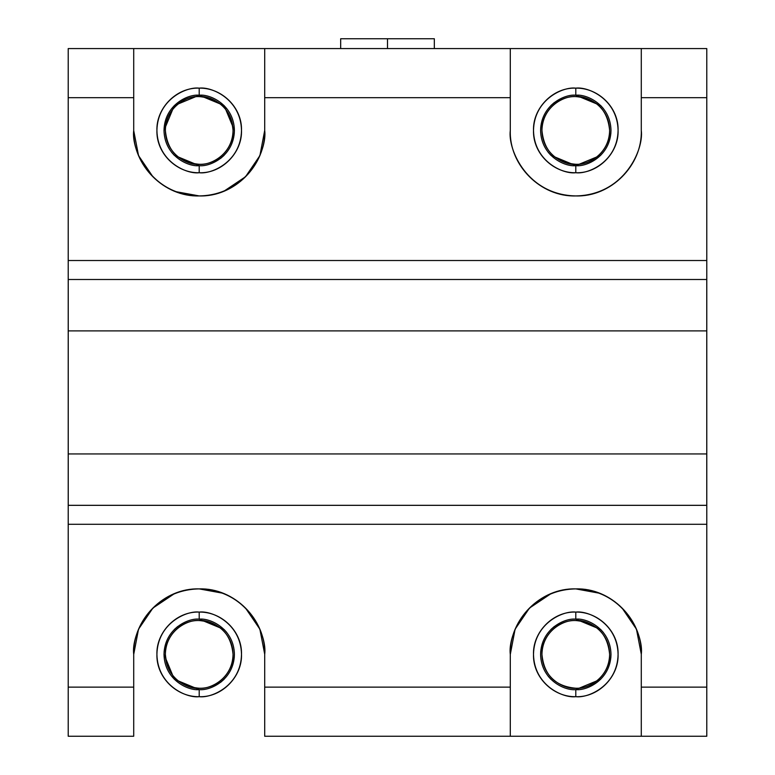 <?xml version="1.0" encoding="UTF-8"?>
<svg xmlns="http://www.w3.org/2000/svg" width="775" height="775" viewBox="0 0 775 775"><rect width="100%" height="100%" fill="white"/><g stroke="black" fill="none" stroke-linecap="round" stroke-linejoin="round"><path stroke-width="1.16" d="M199.204 696.677L199.204 689.585C188.906 691 164.484 680.44 164.009 654.381C164.484 628.331 188.906 617.762 199.204 619.177L199.204 612.095C186.833 610.39 157.49 623.081 156.918 654.381C157.49 685.691 186.833 698.372 199.204 696.677C176.797 697.209 156.192 677.418 156.918 654.381C156.133 632.226 176.419 611.117 199.204 612.095C221.621 611.553 242.226 631.344 241.5 654.381C242.284 676.546 221.999 697.655 199.204 696.677C211.575 698.372 240.918 685.691 241.5 654.381C240.918 623.081 211.575 610.39 199.204 612.095L199.204 619.177C209.502 617.762 233.934 628.331 234.408 654.381C233.934 680.44 209.502 691 199.204 689.585L199.204 696.677M68.219 687.134L68.219 736.25L133.717 736.25L133.717 687.134L68.219 687.134L133.717 687.134L133.717 736.25L68.219 736.25L68.219 524.297L68.219 687.134M264.701 736.25L510.299 736.25L264.701 736.25L264.701 687.134L264.701 736.25M68.219 524.297L706.781 524.297L706.781 736.25L510.299 736.25L510.299 687.134L264.701 687.134L264.701 654.381C267.336 635.229 247.68 589.785 199.204 588.893C150.728 589.785 131.082 635.229 133.717 654.381L133.717 687.134L133.717 654.381C132.593 619.428 164.106 587.731 199.204 588.893C234.108 587.712 265.922 619.341 264.701 654.381L264.701 687.134L510.299 687.134L510.299 736.25L706.781 736.25L706.781 687.134L641.283 687.134L641.283 736.25L641.283 654.381C643.918 635.229 624.272 589.785 575.796 588.893C527.32 589.785 507.664 635.229 510.299 654.381L510.299 687.134L510.299 654.381C509.175 619.428 540.688 587.731 575.796 588.893C610.69 587.712 642.504 619.341 641.283 654.381L641.283 687.134L706.781 687.134L706.781 524.297L68.219 524.297L68.219 260.526L706.781 260.526L706.781 48.573L641.283 48.573L641.283 97.698L706.781 97.698L641.283 97.698L641.283 48.573L706.781 48.573L706.781 260.526L68.219 260.526L68.219 97.698L133.717 97.698L133.717 48.573L68.219 48.573L68.219 260.526M264.701 48.573L264.701 97.698L510.299 97.698L510.299 48.573L264.701 48.573L641.283 48.573L510.299 48.573L510.299 130.442C507.664 149.594 527.32 195.038 575.796 195.93C624.272 195.038 643.918 149.594 641.283 130.442L641.283 97.698L641.283 130.442C642.407 165.395 610.894 197.092 575.796 195.93C540.892 197.112 509.078 165.482 510.299 130.442L510.299 97.698L264.701 97.698L264.701 48.573L133.717 48.573L264.701 48.573M264.701 654.207L259.877 629.193L245.52 608.075M223.529 593.35L199.204 588.893M174.888 593.35L152.898 608.075L138.512 629.213L133.717 654.381M641.283 654.207L636.459 629.193L622.102 608.075M600.112 593.35L575.796 588.893M551.471 593.35L529.48 608.075L515.094 629.213L510.299 654.381M603.367 632.497L600.683 629.494L575.796 619.177L575.796 612.095C598.203 611.553 618.808 631.344 618.082 654.381C618.867 676.546 598.581 697.655 575.796 696.677C553.379 697.209 532.774 677.418 533.5 654.381C532.716 632.226 553.001 611.117 575.796 612.095L575.796 619.177C586.094 617.762 610.516 628.331 610.991 654.381C610.516 680.44 586.094 691 575.796 689.585L575.796 696.677C588.167 698.372 617.51 685.691 618.082 654.381C617.51 623.081 588.167 610.39 575.796 612.095C563.425 610.39 534.082 623.081 533.5 654.381C534.082 685.691 563.425 698.372 575.796 696.677L575.796 689.585C586.094 691 610.516 680.44 610.991 654.381C610.516 628.331 586.094 617.762 575.796 619.177C565.498 617.762 541.066 628.331 540.592 654.381C541.066 680.44 565.498 691 575.796 689.585L600.683 679.278M199.204 689.585C209.502 691 233.934 680.44 234.408 654.381C233.934 628.331 209.502 617.762 199.204 619.177L199.204 619.177C188.906 617.762 164.484 628.331 164.009 654.381C164.484 680.44 188.906 691 199.204 689.585M177.804 626.433L174.317 629.494M164.164 651.01L164.009 654.381L174.317 679.278L199.194 689.585M220.613 682.329L224.101 679.278M234.244 657.762L234.408 654.381M226.784 632.497L224.101 629.494L199.214 619.177M199.204 688.229C178.667 686.379 167.39 675.102 165.366 654.381C164.736 636.653 180.972 619.758 199.204 620.542C219.742 622.393 231.028 633.669 233.052 654.381C233.682 672.119 217.446 689.004 199.204 688.229C209.105 689.585 232.587 679.433 233.052 654.381C232.587 629.339 209.105 619.177 199.204 620.542C189.303 619.177 165.831 629.339 165.366 654.381C165.831 679.433 189.303 689.585 199.204 688.229M68.219 48.573L133.717 48.573L133.717 130.442C131.082 149.594 150.728 195.038 199.204 195.93C247.68 195.038 267.336 149.594 264.701 130.442L264.701 97.698L264.701 130.442C265.825 165.395 234.312 197.092 199.204 195.93C164.31 197.112 132.496 165.482 133.717 130.442L133.717 97.698L68.219 97.698L68.219 48.573M603.367 108.558L600.683 105.545L575.796 95.238L575.796 88.147C598.203 87.614 618.808 107.405 618.082 130.442C618.867 152.597 598.581 173.707 575.796 172.728C553.379 173.271 532.774 153.479 533.5 130.442C532.716 108.277 553.001 87.168 575.796 88.147L575.796 95.238C586.094 93.823 610.516 104.383 610.991 130.442C610.516 156.492 586.094 167.061 575.796 165.647L575.796 172.728C588.167 174.433 617.51 161.743 618.082 130.442C617.51 99.142 588.167 86.451 575.796 88.147C563.425 86.451 534.082 99.142 533.5 130.442C534.082 161.743 563.425 174.433 575.796 172.728L575.796 165.647C586.094 167.061 610.516 156.492 610.991 130.442C610.516 104.383 586.094 93.823 575.796 95.238C565.498 93.823 541.066 104.383 540.592 130.442C541.066 156.492 565.498 167.061 575.796 165.647L600.683 155.329M133.717 130.617L138.541 155.63L152.898 176.748M174.888 191.473L199.204 195.93M223.529 191.473L245.52 176.748L259.906 155.61L264.701 130.442M234.244 133.813L234.408 130.442L224.101 105.545L199.204 95.238L199.204 88.147C221.621 87.614 242.226 107.405 241.5 130.442C242.284 152.597 221.999 173.707 199.204 172.728C176.797 173.271 156.192 153.479 156.918 130.442C156.133 108.277 176.419 87.168 199.204 88.147L199.204 95.238C209.502 93.823 233.934 104.383 234.408 130.442C233.934 156.492 209.502 167.061 199.204 165.647L199.204 172.728C211.575 174.433 240.918 161.743 241.5 130.442C240.918 99.142 211.575 86.451 199.204 88.147C186.833 86.451 157.49 99.142 156.918 130.442C157.49 161.743 186.833 174.433 199.204 172.728L199.204 165.647C209.502 167.061 233.934 156.492 234.408 130.442C233.934 104.383 209.502 93.823 199.204 95.238L174.317 105.545L164.009 130.442M171.633 152.326L174.317 155.329L199.204 165.647C188.906 167.061 164.484 156.492 164.009 130.442C164.484 104.383 188.906 93.823 199.204 95.238C188.906 93.823 164.484 104.383 164.009 130.442C164.484 156.492 188.906 167.061 199.204 165.647M220.613 158.391L224.101 155.329M199.204 164.281C178.667 162.44 167.39 151.154 165.366 130.442C164.736 112.704 180.972 95.819 199.204 96.594C219.742 98.444 231.028 109.73 233.052 130.442C233.682 148.17 217.446 165.065 199.204 164.281C209.105 165.647 232.587 155.494 233.052 130.442C232.587 105.39 209.105 95.238 199.204 96.594C189.303 95.238 165.831 105.39 165.366 130.442C165.831 155.494 189.303 165.647 199.204 164.281M554.387 626.433L550.899 629.494M540.756 651.01L540.592 654.381M548.216 676.265L550.899 679.278M610.836 657.762L610.991 654.381M575.796 688.229C555.258 686.379 543.972 675.102 541.948 654.381C541.318 636.653 557.554 619.758 575.796 620.542C596.333 622.393 607.61 633.669 609.634 654.381C610.264 672.119 594.028 689.004 575.796 688.229C585.697 689.585 609.169 679.433 609.634 654.381C609.169 629.339 585.697 619.177 575.796 620.542C565.895 619.177 542.413 629.339 541.948 654.381C542.413 679.433 565.895 689.585 575.796 688.229M554.387 102.494L550.899 105.545M540.756 127.061L540.592 130.442M548.216 152.326L550.899 155.329L575.796 165.647C565.498 167.061 541.066 156.492 540.592 130.442C541.066 104.383 565.498 93.823 575.796 95.238M610.836 133.813L610.991 130.442M575.796 164.281C555.258 162.44 543.972 151.154 541.948 130.442C541.318 112.704 557.554 95.819 575.796 96.594C596.333 98.444 607.61 109.73 609.634 130.442C610.264 148.17 594.028 165.065 575.796 164.281C585.697 165.647 609.169 155.494 609.634 130.442C609.169 105.39 585.697 95.238 575.796 96.594C565.895 95.238 542.413 105.39 541.948 130.442C542.413 155.494 565.895 165.647 575.796 164.281M68.239 279.494L706.761 279.494L68.239 279.494M706.781 279.494L706.781 260.526L706.781 279.494M68.239 279.368L68.239 330.886L706.761 330.886L706.761 279.368L706.761 330.886L68.239 330.886L68.239 279.368M706.781 524.297L706.781 260.526M706.761 505.329L68.239 505.329L706.761 505.329M340.671 38.75L434.329 38.75L434.329 48.573L434.329 38.75L387.5 38.75L387.5 48.573L387.5 38.75L340.671 38.75L340.671 48.573L340.671 38.75M68.239 453.937L68.239 505.455L68.239 453.937L706.761 453.937L68.239 453.937L68.239 330.886M706.761 505.455L706.761 453.937L706.761 505.455M706.761 453.937L706.761 330.886M575.796 689.585C565.498 691 541.066 680.44 540.592 654.381C541.066 628.331 565.498 617.762 575.796 619.177"/></g></svg>
